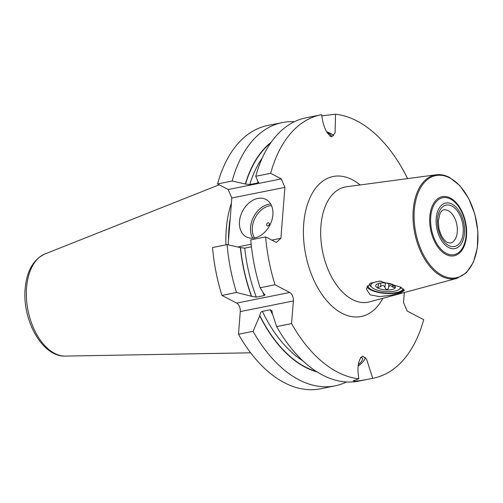 <?xml version="1.0" encoding="UTF-8"?>
<svg xmlns="http://www.w3.org/2000/svg" width="503" height="503" viewBox="0 0 503 503"><rect width="100%" height="100%" fill="white"/><g stroke="black" fill="none" stroke-linecap="round" stroke-linejoin="round"><path stroke-width="0.75" d="M400.344 286.949L404.349 290.438L400.665 292.809L391.46 295.186L379.545 296.619L370.145 294.833L366.322 288.936L370.39 283.208L379.57 281.12L400.344 286.949M366.939 286.754A19.013 6.621 4.5 0 0 370.541 289.803A19.013 6.621 -175.5 0 0 389.611 293.557A19.013 6.621 -175.5 0 0 404.047 289.565M404.305 292.52L403.519 302.536L407.134 311.005L423.683 319.675A134.263 79.487 78.7 0 1 373.559 378.137A134.263 79.487 78.7 0 1 372.692 378.3C365.367 379.859 359.544 380.815 355.225 381.161L353.093 380.865L358.821 378.772C356.954 367.071 358.211 359.507 362.594 356.093L366.568 359.155L372.692 378.3M373.559 378.137L358.652 381.123A134.263 79.487 78.7 0 1 276.675 326.579L291.577 323.592A134.263 79.487 78.7 0 0 358.821 378.772M291.577 323.592L293.362 300.951A6.759 4.005 -101.3 0 0 289.747 292.476L275.003 284.755A134.263 79.487 78.7 0 1 265.647 236.888L276.285 242.459L280.894 238.296L284.905 187.361L281.284 178.886L270.645 173.315A134.263 79.487 78.7 0 1 320.776 114.854A134.263 79.487 78.7 0 1 321.643 114.69C323.077 126.404 326.441 133.811 331.735 136.898L335.067 132.836M407.593 178.603A134.263 79.487 78.7 0 0 335.514 114.219L335.099 132.723M221.917 295.399A134.263 79.487 -101.3 0 1 212.555 247.533L227.123 244.609A134.263 79.487 -101.3 0 0 236.485 292.476L221.917 295.399L236.655 303.12L289.747 292.476M265.647 236.888L250.739 239.874A134.263 79.487 78.7 0 0 260.101 287.741L275.003 284.755M282.258 122.575A134.263 79.487 -101.3 0 0 232.128 181.036L217.56 183.953A134.263 79.487 -101.3 0 1 267.69 125.499L282.258 122.575A134.263 79.487 -101.3 0 1 294.368 121.726M346.542 381.972A134.263 79.487 -101.3 0 1 335.036 385.858A134.263 79.487 -101.3 0 1 253.059 331.314L259.737 315.853A122.103 72.287 78.7 0 0 317.186 371.962M335.036 385.858L320.468 388.781A134.263 79.487 -101.3 0 1 238.491 334.237L253.059 331.314M321.832 115.879L335.514 114.219M320.776 114.854L305.874 117.84A134.263 79.487 78.7 0 0 255.744 176.302L270.645 173.315M251.431 246.791L244.754 248.13L240.541 247.621L227.123 244.609M280.894 238.296L271.809 240.12M251.154 244.257L237.756 246.948M228.129 244.829L231.814 198L284.905 187.361M272.884 214.838A21.126 15.354 -62.4 0 0 265.993 199.471A21.126 15.354 -62.4 0 0 249.249 202.709A21.126 15.354 -62.4 0 0 239.491 221.527A21.126 15.354 -62.4 0 0 246.382 236.9A21.126 15.354 -62.4 0 0 263.126 233.662A21.126 15.354 -62.4 0 0 272.884 214.838M270.671 203.979A21.126 15.354 -62.4 0 0 250.544 227.318A21.126 15.354 117.6 0 0 252.758 238.177M254.531 237.944A19.862 14.436 117.6 0 1 252.317 227.526A19.862 14.436 -62.4 0 1 271.488 205.57M269.35 224.112A1.691 1.226 -62.4 0 0 268.137 222.798A1.691 1.226 -62.4 0 0 266.678 224.646A1.691 1.226 117.6 0 0 267.885 225.96A1.691 1.226 117.6 0 0 269.35 224.112M217.56 183.953L228.199 189.53L281.284 178.886M231.814 198L228.199 189.53M238.491 334.237L240.271 311.59A6.759 4.005 78.7 0 0 236.655 303.12M232.128 181.036L245.546 184.048L249.758 184.557A118.84 70.351 -101.3 0 1 262.258 157.999M255.744 176.302L257.869 181.432L258.705 182.363L257.605 182.985L249.758 184.557M240.346 247.514A122.103 72.287 78.7 0 0 251.374 296.261L236.485 292.476M271.142 142.28A122.103 72.287 78.7 0 0 245.351 183.941M260.101 287.741L263.899 293.752L265.094 294.72L264.169 295.588L256.323 297.16L251.374 296.261M259.737 315.853L259.768 315.475C260.271 312.96 261.145 311.596 262.39 311.37L270.237 309.798L271.953 310.804L272.261 313.338L276.675 326.579M230.229 218.164A93.91 55.594 78.7 0 0 228.928 228.815A93.91 55.594 -101.3 0 0 228.513 239.925M225.922 244.848A93.91 55.594 -101.3 0 1 226.262 229.349A93.91 55.594 -101.3 0 1 231.424 202.998M330.075 136.351A8.727 1.987 16.4 0 0 331.188 135.76A8.727 1.987 16.4 0 0 327.063 132.691M333.715 135.716A11.619 2.647 16.4 0 0 326.554 131.736M360.475 357.47A8.727 3.175 146.4 0 1 360.519 357.47A8.727 3.175 -33.6 0 1 362.418 358.142A8.727 3.175 -33.6 0 1 358.432 364.518M365.103 357.331A11.619 4.231 -33.6 0 1 358.299 365.945M448.632 247.533A23.239 13.757 78.7 0 0 464.476 233.222A23.239 13.757 78.7 0 0 452.046 204.092A23.239 13.757 78.7 0 0 436.202 218.409A23.239 13.757 78.7 0 0 448.632 247.533M403.324 288.829A17.957 6.256 -175.5 0 1 390.234 293.167A17.957 6.256 -175.5 0 1 371.377 289.64A17.957 6.256 4.5 0 1 367.655 285.597M381.243 281.196A14.788 5.149 -175.5 0 0 371.755 287.257L370.56 286.037A16.178 5.634 4.5 0 1 369.586 283.736M371.755 287.257A14.788 5.149 -175.5 0 0 373.911 288.772A14.788 5.149 4.5 0 0 399.13 289.414L400.507 288.395A16.178 5.634 4.5 0 0 401.394 287.521M400.262 286.905A14.788 5.149 4.5 0 1 399.13 289.414M393.44 284.855A9.928 3.458 -175.5 0 0 376.508 284.421A9.928 3.458 -175.5 0 0 377.747 287.999A9.928 3.458 4.5 0 0 390.385 289.791A9.928 3.458 4.5 0 0 394.886 285.874A9.928 3.458 4.5 0 0 393.44 284.855M376.747 284.258L377.583 283.837M393.076 284.673L394.541 287.584L392.428 286.993C390.353 284.994 389.083 285.251 388.612 287.754C387.606 290.017 386.386 289.992 384.952 287.678C384.085 285.113 382.594 284.792 380.488 286.723L378.111 287.54L377.747 286.76L379.048 283.371M369.51 301.882A58.738 34.776 -101.3 0 1 352.339 299.486A58.738 34.776 78.7 0 1 320.788 237.391A58.738 34.776 78.7 0 1 346.435 186.776L436.202 174.78A52.853 31.293 78.7 0 0 413.12 220.32A52.853 31.293 78.7 0 0 441.508 276.197A52.853 31.293 -101.3 0 0 456.963 278.348L369.51 301.882M360.135 184.947A71.401 42.271 -101.3 0 0 352.421 179.772A71.401 42.271 78.7 0 0 303.73 223.741A71.401 42.271 78.7 0 0 341.914 313.218A71.401 42.271 -101.3 0 0 382.858 298.285M251.619 296.386A121.795 72.105 -101.3 0 1 240.541 247.621M245.546 184.048A121.795 72.105 -101.3 0 1 270.583 143.085M316.356 371.434A121.795 72.105 -101.3 0 1 259.768 315.475M256.323 297.16A118.84 70.351 -101.3 0 1 244.754 248.13M302.932 360.884A118.84 70.351 -101.3 0 1 262.39 311.37M264.169 295.588A118.84 70.351 -101.3 0 1 262.987 292.362M257.605 182.985A118.84 70.351 -101.3 0 1 258.058 181.533M272.714 314.752A118.84 70.351 -101.3 0 1 270.237 309.798M240.271 311.59L293.362 300.951M44.949 253.965C33.261 259.561 26.665 271.161 25.15 288.766C22.145 320.084 42.239 357.161 65.421 356.093A52.381 31.01 -101.3 0 1 26.571 287.685A52.381 31.01 -101.3 0 1 44.949 253.965L219.17 184.796M449.858 177.974A52.111 30.853 78.7 0 0 414.321 210.065A52.111 30.853 78.7 0 0 442.194 275.38A52.111 30.853 -101.3 0 0 477.731 243.289A52.111 30.853 -101.3 0 0 449.858 177.974M450.374 198.056A30.167 17.857 -101.3 0 1 466.507 235.863A30.167 17.857 -101.3 0 1 445.935 254.443A30.167 17.857 78.7 0 1 429.801 216.636A30.167 17.857 78.7 0 1 450.374 198.056M450.531 199.075A29.029 17.184 78.7 0 0 430.731 216.95A29.029 17.184 78.7 0 0 446.262 253.33A29.029 17.184 -101.3 0 0 466.061 235.454A29.029 17.184 -101.3 0 0 450.531 199.075M451.895 206.067A21.126 12.506 78.7 0 0 437.484 219.082A21.126 12.506 78.7 0 0 448.783 245.558A21.126 12.506 78.7 0 0 463.194 232.543A21.126 12.506 78.7 0 0 451.895 206.067M443.677 209.908A16.901 10.003 -101.3 0 1 448.242 210.688A16.901 10.003 78.7 0 1 457.302 228.236A16.901 10.003 78.7 0 1 450.323 243.056L447.406 242.484C443.596 240.384 440.754 235.599 438.88 228.117L438.295 221.125L439.968 213.536C441.357 211.115 442.59 209.902 443.677 209.908M392.428 286.993L392.623 284.472M388.612 287.754L388.957 283.396M384.952 287.678L385.323 282.944M380.488 286.723L380.777 283.063M65.421 356.093L250.632 352.798M436.202 174.78C440.609 174.214 445.067 175.107 449.581 177.458L459.905 185.676L468.626 198.358L474.832 214.127L477.85 231.267L477.353 247.916L473.392 262.283L466.356 272.815L456.963 278.348"/></g></svg>
